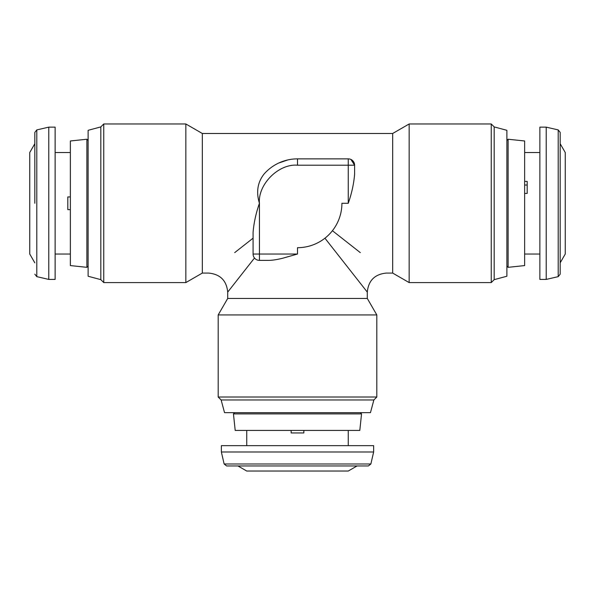 <?xml version="1.0" encoding="UTF-8"?>
<svg xmlns="http://www.w3.org/2000/svg" width="595" height="595" viewBox="0 0 595 595"><rect width="100%" height="100%" fill="white"/><g stroke="black" fill="none" stroke-linecap="round" stroke-linejoin="round"><path stroke-width="0.89" d="M350.916 159.453L354.605 165.209L348.261 165.209L348.261 203.282C351.719 193.39 353.839 183.699 354.605 174.201L354.605 165.209A6.344 6.344 0 0 0 348.261 158.865L348.261 165.209L297.5 165.209L297.5 158.865L348.261 158.865L297.5 158.865A44.417 44.417 0 0 0 263.927 174.201A44.417 44.417 0 0 1 297.5 158.865M34.822 203.282L34.822 132.388L34.822 203.282M48.783 279.419L55.127 279.419L55.127 127.144L48.783 127.144L48.783 279.419L36.793 276.645L34.822 274.176M70.359 209.626L67.815 209.626L67.815 196.938L70.359 196.938M34.822 262.826L29.75 254.035L29.75 152.521L34.822 143.73M527.185 185.03L524.641 185.03M524.641 181.393L527.185 181.393L527.185 193.434L524.641 193.434M546.217 127.144L539.873 127.144L539.873 279.419L546.217 279.419L546.217 127.144L558.207 129.911L560.178 132.388L560.178 274.176L558.207 276.645L558.207 129.911M560.178 143.73L565.25 152.521L565.25 254.035L560.178 262.826L560.178 132.388M508.108 267.326L508.108 139.237L524.641 140.978L524.641 265.586L508.108 267.326L506.88 266.091M86.892 139.237L86.892 267.326L70.359 265.586L70.359 140.978L86.892 139.237L88.12 140.465M100.815 279.643L100.815 126.913L88.12 130.312L88.12 276.244L100.815 279.643L103.753 282.588L103.753 123.968L185.841 123.968L185.841 282.588L103.753 282.588M373.868 399.966L221.132 399.966L224.538 412.655L370.462 412.655L373.868 399.966L376.813 397.021L218.187 397.021L218.187 314.933L376.813 314.933L376.813 397.021M494.185 126.913L494.185 279.643L506.88 276.244L506.88 130.312L494.185 126.913L491.247 123.968L491.247 282.588L409.159 282.588L409.159 123.968L491.247 123.968M185.841 123.968L202.33 133.488L202.33 273.075L185.841 282.588M234.69 252.63L253.083 238.171L253.083 232.355C253.857 222.857 255.969 213.166 259.435 203.282C256.029 192.185 257.531 182.494 263.927 174.201M278.705 163.037L287.69 159.966M202.33 273.075L208.674 273.075C220.224 274.213 226.569 280.557 227.707 292.108L227.707 298.452L367.293 298.452L367.293 292.108C368.431 280.557 374.776 274.213 386.326 273.075L392.67 273.075L392.67 133.488L409.159 123.968M324.937 238.201L367.293 292.108M348.261 203.282L341.917 203.282A44.417 44.417 0 0 1 297.5 247.691L297.5 254.035L282.737 258.223C276.92 259.665 272.153 260.379 268.427 260.379L259.435 260.379A6.344 6.344 0 0 1 253.083 254.035L253.083 238.171M254.489 258.022L227.707 292.108M227.707 298.452L218.187 314.933M367.293 298.452L376.813 314.933M303.844 430.423L303.844 432.959L291.156 432.959L291.156 430.423M373.638 451.999L373.638 445.648L221.362 445.648L221.362 451.999L373.638 451.999L370.871 463.988L368.394 465.952L226.606 465.952L368.394 465.952M357.052 465.952L348.261 471.032L246.739 471.032L237.948 465.952M235.196 430.423L359.804 430.423L361.544 413.889L233.456 413.889L235.196 430.423M332.426 230.719L360.31 252.63M253.083 232.355L253.083 254.035L259.435 254.035L259.435 203.282C257.732 184.443 278.668 163.506 297.5 165.209M268.427 260.379L259.435 260.379L259.435 254.035L297.5 254.035M527.185 193.434L527.185 190.891M354.226 165.209A6.344 5.943 104.3 0 0 354.226 164.956A6.344 5.943 -75.7 0 0 349.83 159.066M34.822 132.388L36.793 129.911L36.793 276.645M221.362 451.999L224.129 463.988L370.871 463.988M70.359 152.521L55.127 152.521M36.793 129.911L48.783 127.144M524.641 254.035L539.873 254.035M558.207 276.645L546.217 279.419M202.33 133.488L392.67 133.488M246.739 430.423L246.739 445.648M224.129 463.988L226.606 465.952M234.69 412.655L233.456 413.889M360.31 412.655L361.544 413.889M348.261 430.423L348.261 445.648M392.67 273.075L409.159 282.588M494.185 279.643L491.247 282.588M221.132 399.966L218.187 397.021M100.815 126.913L103.753 123.968M88.12 266.091L86.892 267.326M506.88 140.465L508.108 139.237M524.641 152.521L539.873 152.521M70.359 254.035L55.127 254.035"/></g></svg>
